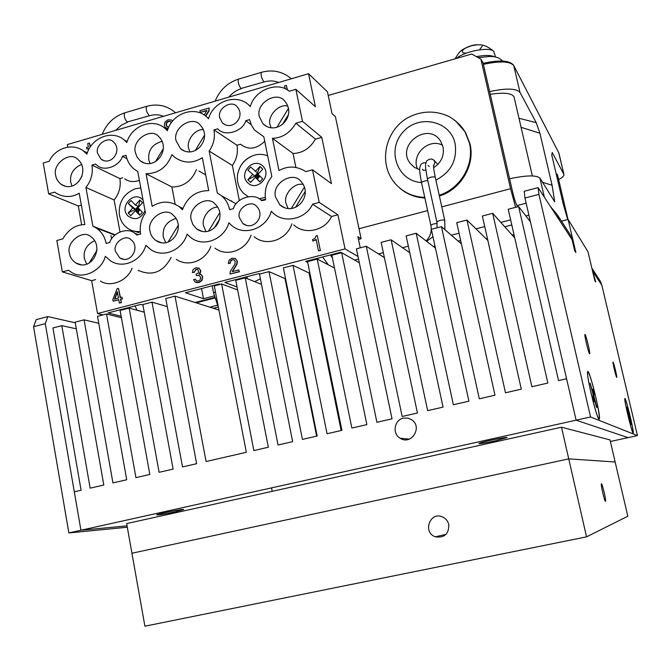 <?xml version="1.0" encoding="UTF-8"?>
<svg xmlns="http://www.w3.org/2000/svg" width="671" height="671" viewBox="0 0 671 671"><rect width="100%" height="100%" fill="white"/><g stroke="black" fill="none" stroke-linecap="round" stroke-linejoin="round"><path stroke-width="1.01" d="M586.555 536.85L568.74 458.872L131.935 553.24L144.902 626.194L586.555 536.85L627.821 516.234L615.148 462L568.74 458.872L615.148 462L609.989 439.891L561.501 427.209L126.66 523.59L131.935 553.24L568.74 458.872L561.501 427.209M36.184 319.664L33.55 326.718L45.276 323.648L47.834 316.595L36.184 319.664M33.55 326.718L68.861 532.933L127.305 527.23M47.834 316.595L75.253 322.801M524.252 191.269L524.957 198.02L538.922 194.372L538.108 187.62L524.252 191.269M598.163 277.869L600.52 281.51L601.845 285.234L637.45 435.605L590.564 416.968L538.922 194.372M591.822 267.981L595.705 281.937L594.808 280.604L587.981 251.717L568.119 219.467L561.476 221.17M538.108 187.62L572.061 239.614L574.67 250.753L575.877 252.539L568.119 219.467M633.139 433.072C632.074 433.516 624.198 401.048 624.827 398.792C625.12 394.397 634.447 432.485 633.214 433.055L633.139 433.072M599.069 419.207C597.005 419.635 586.521 376.8 587.561 372.195C588.232 364.118 601.552 417.58 599.27 419.165L599.069 419.207M616.699 377.421C616.104 377.228 612.589 362.692 613 362.114C613.244 360.671 617.194 376.649 616.775 377.387L616.699 377.421M589.566 353.76C588.618 353.357 584.315 335.609 584.911 334.594C585.33 332.43 590.346 352.409 589.717 353.701L589.717 353.701M524.957 198.02L576.121 420.18L590.564 416.968M328.22 95.467L471.705 54.007L480.914 59.157L483.036 62.764L512.451 191.21C514.229 198.641 515.756 203.43 517.031 205.578L517.333 206.886M480.914 59.157L510.564 188.702L441.786 206.869M515.613 207.339L510.564 188.702M528.907 215.148L525.888 215.928M550.379 206.416L557.509 215.047L559.279 220.038M517.031 205.578L526.148 203.196M572.061 239.614L570.417 234.993L567.507 230.497M457.916 240.897L460.717 240.688M486.165 238.792L487.465 238.7M530.434 221.807L518.624 206.551L558.54 380.6L566.584 378.754L576.121 420.18L80.939 530.249L127.062 525.854L80.939 530.249L45.276 323.648M610.358 441.493L628.081 437.643L576.121 420.18L628.081 437.643L637.45 435.605M237.626 289.914L221.615 283.984L214.292 285.896L246.341 452.288L206.081 461.531L175.005 296.137L165.771 298.545L196.628 463.703L182.504 466.941L151.99 302.143L142.831 304.525L173.126 469.096L159.119 472.309L129.159 308.09L120.084 310.455L149.826 474.447L135.936 477.635L106.521 313.994L97.521 316.343L126.718 479.748L112.946 482.91L84.068 319.849L75.144 322.172L103.804 485.016L90.149 488.152L61.799 325.653L52.942 327.96L81.082 490.233L74.305 491.784L80.939 530.249L68.861 532.933M511.788 224.928L504.793 226.84M514.363 236.209L513.399 236.444M513.978 234.531L512.107 235.001M532.346 175.936L514.087 97.136C512.292 93.168 504.34 92.229 490.258 94.309M489.637 91.591C506.202 88.044 516.326 88.312 520 92.413L536.23 122.684L518.985 118.264M536.23 122.684L539.912 133.194L521.082 127.305M539.912 133.194L552.074 185.221L542.579 182.353M552.074 185.221L554.699 201.736L539.937 178.134C536.456 174.997 526.341 175.215 509.599 178.788M567.708 219.576L563.204 203.833L551.78 155.093L552.216 152.502L563.942 174.477C564.168 175.877 562.399 177.572 558.641 179.56M568.01 219.492L557.517 174.796L556.083 173.462M417.58 169.042C410.786 154.775 428.769 137.614 442.583 145.288M399.572 187.922C406.71 194.171 415.139 197.526 424.877 197.987M439.388 195.982C460.826 189.667 475.278 165.175 470.019 143.921L465.498 132.413L462.16 127.574M419.744 169.738L414.401 167.364L410.199 163.338C395.513 144.861 428.475 120.847 440.688 141.287L443.028 146.924C444.403 155.697 441.275 162.617 433.642 167.683M425.9 170.199L423.334 170.266M316.142 239.438L312.887 241.09L312.585 239.622L315.076 238.272L315.873 235.991L317.274 235.622L320.31 250.367L318.482 250.845L316.142 239.438M316.2 239.74L312.887 241.09M320.31 250.367L317.274 235.622M320.545 250.493L318.482 250.845M230.312 271.327L234.917 264.097L235.227 261.539L234.204 259.853L232.225 259.66L230.589 260.809L230.153 263.04L228.325 263.527L229.071 260.163L231.973 258.209L235.378 258.511L237.064 261.094L236.771 264.072L232.166 271.68L238.834 269.935L239.161 271.638L230.027 274.036L230.312 271.327M234.07 259.769L232.501 259.778L230.866 260.935L230.153 263.04M230.438 263.158L228.325 263.527M235.076 258.343L237.341 261.212L237.048 264.189L232.46 271.604M239.161 271.638L238.834 269.935M239.438 271.747L230.027 274.036M202.39 276.863L201.711 280.411L198.733 282.483L195.152 282.063L193.542 279.648L195.353 279.17L196.427 280.839L198.457 281.048L200.252 279.706L200.57 277.375L199.421 275.513L196.41 275.546L196.142 274.12L197.97 273.307L198.641 272.141L197.777 269.406L196.066 269.23L194.179 272.107L192.376 272.577L193.173 269.482L195.756 267.804L199.044 268.199L200.436 270.455L200.293 272.3L199.094 273.919L201.266 274.733L202.684 276.972L202.005 280.52L199.027 282.592L196.1 282.508M196.427 280.839L195.353 279.17M199.245 275.42L196.41 275.546M197.601 269.306L196.36 269.339L194.179 272.107M194.481 272.216L192.376 272.577M198.515 267.905L200.73 270.564L200.587 272.409L199.497 273.944M200.436 274.187L201.568 274.842L202.684 276.972M121.065 302.587L119.354 303.04L118.75 299.669L113.105 301.153L112.812 299.568L117.14 288.681L118.473 288.329L120.168 297.63L121.954 297.161L122.239 298.754L120.453 299.224L121.401 302.688L119.354 303.04M118.775 299.845L113.105 301.153M120.47 297.555L118.473 288.329M122.239 298.754L121.954 297.161M122.575 298.847L120.453 299.224M120.788 299.316L121.401 302.688M114.406 299.149L118.457 298.083L117.291 291.633L114.406 299.149M117.408 292.296L114.816 299.04M88.798 149.448L88.622 148.492L86.819 149.012L86.534 147.427L88.337 146.907L87.725 143.56L89.444 143.057L90.048 146.404L90.778 146.194M90.35 146.312L89.444 143.057M88.664 148.752L86.819 149.012M166.626 129.511L167.607 128.387L165.452 127.666L164.303 125.544L164.991 121.971L167.985 119.799L171.348 119.966L172.59 121.04M171.784 120.235L172.665 120.948M171.315 122.709L170.359 121.409L168.262 121.233L166.45 122.625L166.123 124.974L166.928 126.559L168.798 127.045M170.468 121.493L168.572 121.426L166.76 122.818L166.433 125.158L167.356 126.844M167.406 128.555L165.997 128.044M204.194 115.001L206.953 110.43L200.252 112.392L199.916 110.707L209.117 108.006L208.824 110.732L205.477 115.915M209.117 108.006L209.109 110.933L205.754 116.133M206.911 110.732L200.252 112.392M285.1 88.84L284.504 85.93L286.332 85.393L287.263 89.922M287.498 90.057L286.332 85.393M360.243 247.842L357.903 236.695L361.099 238.733L335.408 116.653L332.028 113.567L327.456 91.818L308.534 73.718L315.412 106.739L295.869 89.318L302.478 121.325L321.786 137.337L331.44 183.636L312.485 169.78L319.22 202.39L337.924 214.779L331.524 216.49C325.418 230.572 304.642 235.395 293.797 224.894M361.099 238.733L358.473 239.421M97.027 250.166L89.419 262.73M94.745 240.621C86.685 244.596 83.212 250.509 84.32 258.369L86.643 264.047M69.49 253.462C65.817 242.088 83.187 229.155 90.744 236.637C105.062 246.349 91.701 272.149 75.999 263.107C72.208 260.516 70.036 257.295 69.49 253.462M304.475 187.033L291.306 208.513M303.334 184.542C294.141 181.883 282.902 195.135 286.081 203.489L288.153 208.572M305.322 191.31L295.492 207.339M275.563 197.081C271.352 183.309 293.495 170.308 301.229 181.749C313.827 196.15 294.334 217.354 279.841 204.856L275.563 197.081M82.055 175.97L78.566 181.766M81.694 164.345C73.332 168.153 69.683 174.091 70.732 182.185L71.956 185.951M55.718 175.567C52.078 163.833 70.245 150.958 77.559 159.203C91.004 169.973 76.159 194.12 61.271 184.424C58.058 181.925 56.205 178.972 55.718 175.567M288.471 108.35L276.863 127.373M287.842 106.177C278.851 103.149 266.899 116.511 270.17 125.007L271.05 127.826M288.488 114.548L282.399 124.521M259.375 116.779C255.248 102.806 277.953 89.805 285.36 101.958C296.976 116.863 276.301 136.691 262.881 123.674L259.375 116.779M146.068 173.739C158.465 173.537 167.087 167.18 171.935 154.657L174.25 156.947C183.191 163.489 192.552 163.749 202.34 157.744L208.723 190.614C196.041 190.782 187.284 197.165 182.445 209.763L179.199 206.668C170.283 200.738 161.275 200.637 152.166 206.341L146.068 173.739L171.885 186.991L175.156 204.177M196.435 169.595C191.579 181.128 183.401 186.932 171.885 186.991M205.661 174.854L198.918 171.013M231.671 201.367L231.554 200.78M204.63 135.106L195.286 150.489M203.422 129.646C194.607 128.815 186.119 141.17 188.668 148.375L189.826 151.881M176.104 140.818C172.17 127.817 192.879 114.842 200.319 125.192C212.892 138.419 194.791 160.235 180.524 148.685L176.104 140.818M163.456 148.459L155.538 161.526M162.206 141.287C152.351 144.156 147.88 150.329 148.786 159.807L150.019 163.489M135.391 152.569C131.55 140.013 151.352 127.071 158.775 136.641C171.701 149.037 154.766 171.709 140.214 160.822L136.943 156.922L135.391 152.569M219.903 212.455L208.547 231.067M217.823 207.154C208.983 206.735 201.174 218.847 203.607 225.917L205.989 231.537M219.769 218.914L214.166 228.098M191.285 220.138C187.284 207.414 207.314 194.414 215.03 203.992C228.601 216.448 211.843 239.799 196.595 228.87L192.988 224.76L191.285 220.138M178.444 225.037L168.161 241.946M176.129 218.385C166.542 221.505 162.256 227.679 163.271 236.888L165.695 242.617M150.086 231.411C146.194 219.165 165.276 206.182 172.95 214.972C186.848 226.479 171.306 250.753 155.84 240.512C152.535 237.903 150.614 234.875 150.086 231.411M81.35 205.116L78.306 205.972L48.639 193.844L43.221 163.003L49.235 161.25C55.005 148.308 72.418 142.47 83.447 150.933L87.305 152.854M81.661 224.785L78.306 205.972M48.639 193.844L54.678 192.116L56.154 193.189C63.963 197.618 71.646 197.635 79.22 193.24L84.831 224.567C75.664 224.743 68.358 229.49 62.915 238.826L56.834 240.512L62.344 271.898L68.459 270.245L71.462 272.292C82.256 279.891 101.74 271.025 105.339 256.305L110.74 260.994C123.246 269.18 141.497 260.675 145.909 245.292L150.53 249.444C163.204 258.511 182.562 250.048 187.092 234.12L190.849 237.626C203.615 247.683 224.24 239.321 228.886 222.78L231.705 225.515C244.479 236.678 266.555 228.484 271.319 211.264L273.122 213.101C284.429 224.064 306.135 218.964 312.535 204.202L331.524 216.49M321.786 137.337L315.462 139.115C309.952 148.4 302.478 153.189 293.042 153.483L272.451 138.327L278.977 170.56C287.909 165.594 296.859 165.947 305.833 171.625L312.485 169.78M293.042 153.483L295.886 167.381M272.451 138.327C282.298 137.991 290.107 132.95 295.877 123.212L315.462 139.115M302.478 121.325L295.877 123.212M121.141 316.276L108.031 312.938L140.725 304.408L142.923 305.037M126.609 308.09L126.727 308.727M307.695 262.42L305.64 261.388L340.734 252.237L341.573 252.715M317.844 258.209L318.104 259.509M237.064 287.012L224.911 282.449L259.014 273.558L260.012 273.978M239.773 278.574L239.899 279.22M201.535 288.547L203.481 298.696L185.406 292.757L219.023 283.984L220.096 284.378M214.242 295.911L203.481 298.696M95.617 279.606L91.65 280.663L62.344 271.898M132.061 268.257C127.23 281.334 110.103 287.633 100.415 281.057M171.18 257.379C163.263 272.208 152.25 276.527 138.134 270.321M319.22 202.39L312.535 204.202M291.868 223.795C286.928 239.908 266.228 247.138 254.141 236.67M251.071 235.144C246.005 250.392 226.941 257.446 214.98 248.144M210.845 246.341C205.67 260.793 188.056 267.603 176.322 259.358M337.924 214.779L345.037 248.899L97.53 313.558L91.65 280.663M195.127 302.504L214.636 297.463M285.133 279.228L285.653 279.094M309.063 273.038L309.817 272.845M358.004 256.481L345.037 248.899M97.53 313.558L102.982 314.917M271.839 176.565C266.27 183.502 264.215 191.235 265.674 199.782L261.682 200.713C254.804 192.325 236.2 197.643 233.416 208.614L229.599 209.654C228.492 204.169 225.875 199.606 221.74 195.94L217.337 192.996L209.159 151.067C213.663 144.508 215.265 137.446 213.957 129.889L217.731 128.798C224.29 137.069 242.969 131.734 245.787 120.696L249.604 119.597L251.373 125.041L254.435 129.964L263.82 136.792L271.839 176.565M251.197 124.663L245.787 120.696M264.735 141.313C256.372 149.281 248.32 150.254 240.579 144.223L236.964 145.255L213.957 129.889M236.964 145.255C238.23 152.485 236.704 159.228 232.392 165.485L209.159 151.067M232.392 165.485L239.321 200.562M136.943 235.009L134.821 233.273C127.255 226.857 112.3 233.114 109.792 242.441L106.135 243.439C104.852 236.788 101.522 231.621 96.154 227.947L92.892 226.211L85.913 187.477C91.189 180.784 93.194 173.328 91.944 165.108L95.559 164.068L97.035 165.326C104.148 172.086 119.824 165.997 122.399 156.318L126.047 155.269C127.154 161.015 129.922 165.687 134.359 169.285L137.723 171.432L145.448 212.925C141.011 219.392 139.409 226.412 140.642 233.994L136.943 235.009M126.936 158.691L122.399 156.318M139.383 180.373C133.638 182.353 128.765 181.833 124.772 178.813M122.684 177.798L119.883 178.595C121.099 186.454 119.186 193.584 114.129 199.975L85.913 187.477M91.944 165.108L119.883 178.595M114.129 199.975L119.975 231.889M92.892 226.211L115.202 234.833M219.727 117.786C216.892 108.316 232.132 99.191 237.341 107.058C245.88 116.972 232.107 131.642 222.42 122.877L219.727 117.786M239.388 217.605C236.494 208.362 251.172 199.212 256.641 206.416C266.077 215.743 253.412 231.738 242.801 223.477L239.388 217.605M115.404 251.298C112.736 243.07 125.402 233.944 130.778 239.505C140.885 246.802 130.862 264.726 119.774 257.941L115.404 251.298M97.555 153.282C94.93 144.751 108.274 135.676 113.433 141.916C122.718 150.094 111.42 166.559 101.103 159.203L97.555 153.282M250.317 106.546L250.3 106.605C254.502 90.14 277.358 80.914 289.293 91.239L295.869 89.318M250.057 106.345C238.331 92.715 213.428 100.348 208.53 118.759L207.414 117.593C195.446 105.104 172.179 113.055 167.381 130.736L165.443 128.782C153.349 117.341 131.524 125.519 126.827 142.529L124.127 139.904C111.998 129.419 91.466 137.74 86.869 154.162L83.447 150.933M67.779 147.125L67.326 144.567L308.534 73.718M138.436 207.23L139.904 200.042L142.52 202.709L138 207.716L142.395 212.212L139.702 215.19L138.125 211.927L135.525 209.268L138.998 209.486L137.664 210.962L128.32 203.523L131.004 200.554L135.383 205.041L138.201 206.307L135.525 209.268L132.699 208.01L128.32 203.523M139.35 209.1L138.998 209.486L138.746 208.48M139.694 210.199L137.698 208.161L138.201 206.307L138.754 206.878M139.702 215.19L135.307 210.686L130.795 215.676L128.186 213.001L137.698 208.161M128.186 213.001L132.699 208.01M135.307 210.686L138.125 211.927L138.998 209.486L139.576 209.327M137.664 210.962L138.125 211.927L140.046 209.813M135.383 205.041L139.904 200.042M143.066 200.109C134.485 189.616 118.297 206.727 128.002 215.987C135.047 220.793 140.734 219.048 145.045 210.761M140.793 187.914L135.534 188.685C124.353 193.173 118.918 201.426 119.237 213.462C119.765 218.377 121.644 222.529 124.865 225.934L127.918 228.484C131.65 230.925 135.777 231.923 140.298 231.495M259.132 175.341L258.234 176.322L257.572 173.034L259.962 166.442L262.73 169.151L258.041 174.275L262.688 178.838L259.895 181.891L254.804 176.062L258.234 176.322L256.85 177.84L247.876 170.073L250.652 167.029L257.572 173.034L254.804 176.062L247.876 170.073M259.048 177.119L256.867 174.98L257.572 173.034L258.419 173.864M259.895 181.891L255.257 177.329L250.577 182.445L247.825 179.736L256.867 174.98M247.825 179.736L252.497 174.619M255.257 177.329L257.547 178.763L258.234 176.322L259.702 175.903M256.85 177.84L257.547 178.763L259.945 176.137M255.282 171.566L259.962 166.442M247.658 182.772C257.127 192.3 272.594 175.425 262.889 166.106C253.37 156.662 238.046 173.47 247.658 182.772M267.662 155.823C263.342 154.12 258.872 153.902 254.259 155.194C245.292 158.247 239.765 164.529 237.677 174.024C236.561 181.581 238.49 187.972 243.472 193.206L248.153 196.637M259.157 198.826L265.313 197.358M482.214 46.14L479.564 49.788M466.211 53.152C455.399 52.917 469.121 43.841 478.943 44.84M456.557 58.385C464.03 51.34 489.612 46.492 493.722 51.323L495.542 57.06M495.248 440.872C485.67 442.927 480.226 443.825 478.918 443.556C478.012 442.734 507.561 436.435 506.991 437.584L495.248 440.872M175.433 511.814C164.881 514.045 158.641 515.076 156.712 514.9C156.007 514.145 184.315 508.492 183.611 509.532L175.433 511.814M403.405 418.134L407.674 418.058L411.633 419.71C423.024 426.865 411.323 445.762 400.176 438.238C392.023 433.734 394.271 419.786 403.405 418.134M341.145 430.514L309.054 272.988L293.026 265.372L327.045 433.751L341.916 430.337L307.528 261.589L317.232 259.056L351.872 428.056L366.869 424.609L331.86 255.24L341.648 252.69L376.909 422.302L392.04 418.83L356.402 248.84L366.282 246.265L402.172 416.506L417.437 413L381.153 242.39L391.118 239.79L427.662 410.652L443.061 407.112L406.131 235.882L416.179 233.256L453.37 404.747L468.912 401.183L431.319 229.314L441.451 226.672L479.312 398.792L494.988 395.194L456.725 222.688L466.949 220.021L505.481 392.778L521.3 389.146L482.357 216.003L492.673 213.311L531.893 386.722L547.855 383.057L508.215 209.26L518.624 206.551M316.645 436.142L285.007 278.599L269.021 271.629L302.436 439.404L317.173 436.024L283.397 267.88L293.026 265.372M261.505 284.37L245.217 277.836L278.037 445.007L292.648 441.652L259.476 274.112L269.021 271.629M221.615 283.984L253.848 450.56L268.333 447.238L235.756 280.302L245.217 277.836M334.502 268.023L317.232 259.056M288.924 295.374L288.329 295.139M514.766 237.962L492.673 213.311M487.851 240.444L466.949 220.021M461.438 243.95L441.451 226.672M435.429 248.111L416.179 233.256M409.763 252.715L391.118 239.79M384.399 257.622L366.282 246.265M359.32 262.747L341.648 252.69M313.525 291.038L312.652 290.66M218.939 310.044L175.005 296.137M167.28 306.622L151.99 302.143M144.24 312.191L129.159 308.09M121.401 317.744L106.521 313.994M98.763 323.288L84.068 319.849M76.309 328.807L61.799 325.653M605.485 501.338C604.705 502.051 600.629 484.814 601.367 483.934C601.937 482.105 606.316 500.231 605.552 501.271L605.485 501.338M448.79 524.638C448.916 534.024 444.454 538.083 435.404 536.808C422.269 532.589 429.994 511.059 442.533 516.947C445.829 518.473 447.918 521.032 448.79 524.638M596.485 407.163L594.003 397.811L593.072 398.02M593.063 396.746L593.994 396.536L596.905 407.498M594.003 397.811L594.036 401.736L593.072 398.096L593.047 394.204L590.111 383.158L593.038 392.938L593.013 389.13L593.961 392.694L592.845 393.458M593.961 392.694L593.994 396.536M593.458 387.737C590.22 375.852 588.291 370.803 587.662 372.606C586.605 377.479 597.744 422.118 599.169 418.746C599.631 414.93 597.727 404.596 593.458 387.737M309.188 396.267L308.727 396.704M333.638 389.734L332.858 389.859M333.37 392.376L334.15 392.241M309.096 398.515L309.599 398.314M337.714 413.671L338.486 413.537M314.313 421.749L313.76 421.782M313.34 419.685L313.852 419.492M314.942 427.628L315.462 427.494M339.434 422.118L340.205 421.975M337.807 414.141L338.587 414.015M314.892 427.393L315.412 427.251M339.375 421.849L340.155 421.707M314.884 427.343L315.404 427.201M339.367 421.816L340.147 421.665M313.902 422.453L314.422 422.319M338.377 416.934L339.149 416.792M341.061 426.16L340.289 426.311M316.284 431.596L315.764 431.73M631.201 424.349L629.44 417.572L628.979 417.681M628.903 416.716L629.356 416.616L631.419 424.525M629.44 417.572L629.675 420.524L628.995 417.916L626.697 407.029L628.685 414.024L628.45 411.13L629.121 413.713L628.542 414.133M629.121 413.713L629.356 416.616M628.593 410.006C626.471 401.963 625.238 398.322 624.902 399.094C624.273 401.451 632.426 434.749 633.147 432.745C633.248 430.103 631.73 422.52 628.593 410.006M593.441 272.359L601.845 285.234M427.637 210.61L358.993 228.736M510.639 219.87L500.826 222.411M484.739 226.58L475.982 228.845M459.065 233.223L451.34 235.219M539.937 178.134L544.374 197.215M563.825 174.166L558.775 152.787L513.776 65.624L520 92.413M558.717 152.661L513.776 65.624C510.035 61.229 499.903 60.801 483.397 64.349M213.319 308.266L218.234 307.125M287.532 291.155L288.052 291.038M312.149 284.286L311.411 284.554M218.218 309.809L218.863 309.666M288.052 293.739L288.564 293.613M288.698 294.275L288.211 294.535M483.162 63.326C499.635 59.685 509.817 60.365 513.692 65.381L513.609 65.213M421.564 182.562C397.828 181.413 386.362 150.824 402.55 132.632C417.983 113.776 450.325 120.277 455.097 143.611C457.404 160.059 450.996 172.221 435.882 180.088M439.22 195.236C460.482 188.71 474.682 164.336 469.465 143.208L464.928 131.675L455.416 120.705M465.498 132.413L464.928 131.675C461.103 125.41 455.634 120.268 448.538 116.268C434.8 110.203 421.162 110.715 407.632 117.811C385.188 130.568 378.184 162.986 394.414 182.613C402.181 191.931 412.296 196.863 424.743 197.408M132.707 230.765L139.115 232.652M261.078 200.184L265.599 199.379M476.427 56.649C484.915 54.972 490.929 55.039 494.452 56.85M163.506 116.318C159.287 114.531 154.766 114.288 149.918 115.597L149.121 115.546C146.58 112.376 145.741 109.314 146.588 106.362C157.467 103.384 167.129 105.515 175.559 112.778M149.566 115.706L127.163 122.021C124.546 118.884 123.707 115.84 124.621 112.879L124.991 112.77M278.775 82.458C274.263 80.671 269.482 80.478 264.424 81.87L263.795 81.753C261.631 78.398 260.784 75.261 261.279 72.367C272.56 69.281 282.592 71.411 291.373 78.75M264.148 81.946L240.914 88.497C238.666 85.175 237.828 82.063 238.39 79.153L238.675 79.061M422.319 169.293L423.384 170.275M427.796 180.566C424.34 180.902 422.252 181.623 421.539 182.738L421.623 182.889M437.123 223.376C433.684 223.77 431.604 224.466 430.883 225.448L430.967 225.582M433.533 166.114L435.034 162.08L433.424 159.79M428.098 165.443L429.247 166.483M433.491 165.192C433.76 165.938 432.778 164.722 435.244 177.194L435.16 177.052C431.981 176.616 429.406 177.253 427.444 178.964L427.528 179.115M435.244 177.194L444.722 220.205C441.887 219.694 439.27 220.281 436.88 221.967L436.964 222.101M218.469 307.62L213.604 293.017L215.408 291.692M254.628 281.61L260.407 278.834M598.683 418.805L599.27 419.165M557.509 215.047L570.417 234.993M592.023 268.383L600.52 281.51M558.96 153.307L563.942 174.477M218.301 309.843L218.872 309.708M288.06 293.781L288.538 293.663M410.199 163.338L414.066 167.129M502.604 61.044C499.82 57.966 495.676 56.431 490.165 56.448L478.129 57.605M75.999 263.107L81.107 264.735M279.841 204.856L284.923 207.901M61.271 184.424L65.464 186.236M262.881 123.674L266.572 126.458M182.881 208.446L179.199 206.668M180.524 148.685L184.617 151.109M140.214 160.822L144.399 163.036M196.595 228.87L201.921 231.31M155.84 240.512L161.141 242.65M110.975 235.546L111.596 238.951M236.15 203.816L221.74 195.94M138.251 234.649L134.821 233.273M114.842 235.144L96.154 227.947M225.045 124.705L222.42 122.877M246.593 225.414L242.801 223.477M123.514 259.258L119.774 257.941M103.955 160.629L101.103 159.203M208.639 118.431L207.414 117.593M167.582 130.09L165.443 128.782M127.146 141.564L124.127 139.904M261.111 200.218L265.615 199.446M254.259 155.194C245.292 158.415 239.765 164.697 237.677 174.024M455.131 58.796C457.815 54.166 459.853 51.482 461.22 50.728C462.487 49.377 465.8 47.75 471.176 45.846C476.997 44.873 483.195 42.332 493.722 51.323M400.176 438.238L409.31 439.119M446.022 534.384L443.154 534.98M435.404 536.808L446.131 534.284M102.202 134.326C106.572 123.573 114.045 116.419 124.621 112.879L146.588 106.362M127.616 122.172L121.166 125.301L115.697 130.359M215.165 101.145C219.66 90.132 227.402 82.801 238.39 79.153L261.279 72.367M241.283 88.681C236.402 90.199 232.25 93.017 228.811 97.136M425.892 162.827C422.47 162.499 420.491 163.934 419.954 167.121C419.258 168.513 419.786 173.714 421.539 182.738L430.883 225.448C431.99 231.243 430.421 236.418 426.177 240.973M209.855 307.167L217.362 305.238M286.777 287.389L287.289 287.255M310.732 281.224L311.487 281.032M196.175 302.839L214.795 298.025M285.25 279.807L285.771 279.673M309.18 273.625L309.935 273.424M137.001 310.22L135.047 305.892M437.089 227.805L436.88 221.967L427.444 178.964C425.011 165.888 425.104 164.663 426.722 160.872C429.935 158.465 432.527 158.448 434.489 160.814L437.844 164.412M444.722 220.205L444.915 229.658M434.9 245.703L433.525 246.643M432.946 236.754L426.597 241.3M354.632 260.08L358.549 259.073M378.469 253.915L383.342 252.657M402.508 247.691L408.345 246.182M328.253 264.777L322.575 256.976M330.333 254.955L332.397 257.849M271.529 487.884L272.2 491.331M212.212 285.762L213.604 293.017M309.163 396.293L308.761 396.88M247.339 278.683L246.936 276.704"/></g></svg>
